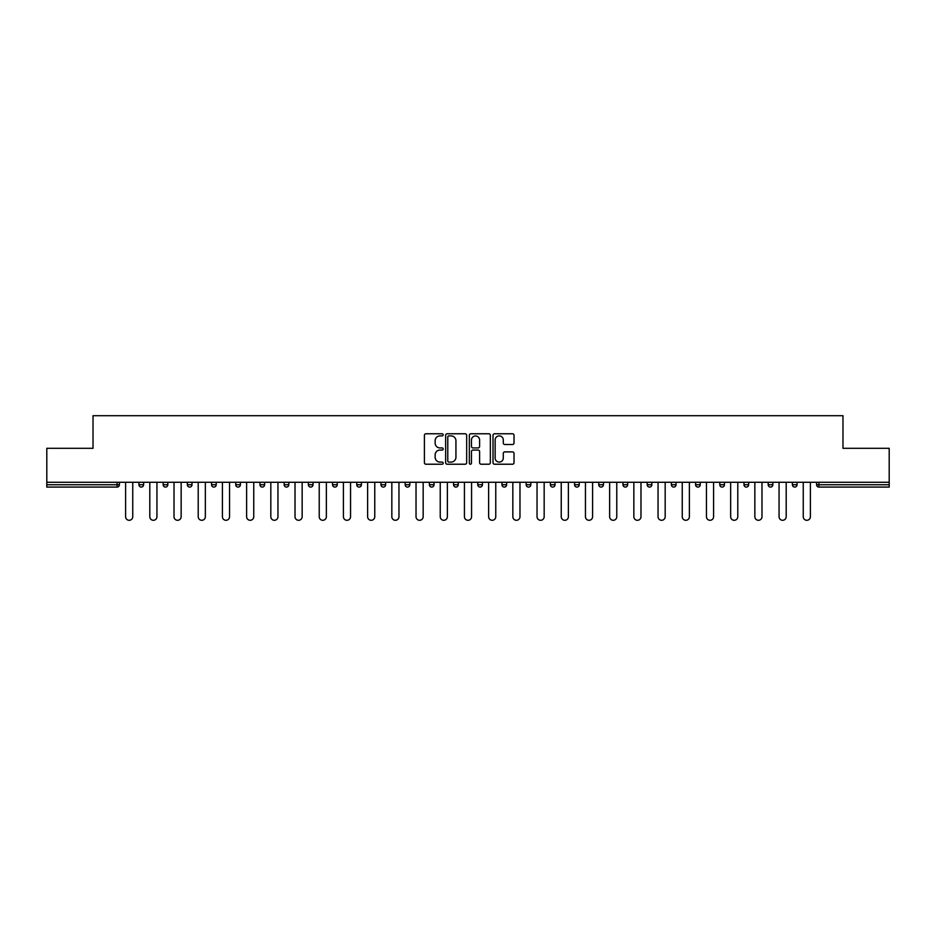 <?xml version="1.0" encoding="UTF-8"?>
<svg xmlns="http://www.w3.org/2000/svg" width="936" height="936" viewBox="0 0 936 936"><rect width="100%" height="100%" fill="white"/><g stroke="black" fill="none" stroke-linecap="round" stroke-linejoin="round"><path stroke-width="1.4" d="M443.184 434.83A1.065 1.065 0 0 0 442.108 433.766L425.938 433.766A1.521 1.521 0 0 0 424.406 435.287L424.406 462.7A1.521 1.521 0 0 0 425.938 464.221L442.108 464.221A1.065 1.065 0 0 0 443.184 463.156A1.065 1.065 0 0 0 442.108 462.091L440.014 462.091A4.867 4.867 0 0 1 435.146 457.224L435.146 454.931A4.867 4.867 0 0 1 440.014 450.064L442.108 450.064A1.065 1.065 0 0 0 443.184 448.999A1.065 1.065 0 0 0 442.108 447.935L440.014 447.935A4.867 4.867 0 0 1 435.146 443.056L435.146 440.774A4.867 4.867 0 0 1 440.014 435.895L442.108 435.895A1.065 1.065 0 0 0 443.184 434.83M512.507 444.506A1.521 1.521 0 0 0 514.028 442.985L514.028 435.287A1.521 1.521 0 0 0 512.507 433.766L494.536 433.766A1.521 1.521 0 0 0 493.015 435.287L493.015 462.7A1.521 1.521 0 0 0 494.536 464.221L512.507 464.221A1.521 1.521 0 0 0 514.028 462.7L514.028 453.41A1.521 1.521 0 0 0 512.507 451.889L504.808 451.889A1.521 1.521 0 0 0 503.287 453.41L503.287 458.02A4.072 4.072 0 0 1 499.216 462.091A4.072 4.072 0 0 1 495.144 458.02L495.144 439.978A4.072 4.072 0 0 1 499.216 435.895A4.072 4.072 0 0 1 503.287 439.978L503.287 442.985A1.521 1.521 0 0 0 504.808 444.506L512.507 444.506M46.8 482.274L46.8 448.297L93.027 448.297L93.027 415.713L842.973 415.713L842.973 448.297L889.2 448.297L889.2 482.274L46.8 482.274L46.8 484.754L117.082 484.754L117.082 482.274M466.666 435.287A1.521 1.521 0 0 0 465.145 433.766L447.174 433.766A1.521 1.521 0 0 0 445.653 435.287L445.653 462.7A1.521 1.521 0 0 0 447.174 464.221L465.145 464.221A1.521 1.521 0 0 0 466.666 462.7L466.666 435.287M470.855 433.766L488.826 433.766A1.521 1.521 0 0 1 490.347 435.287L490.347 462.7A1.521 1.521 0 0 1 488.826 464.221L481.139 464.221A1.521 1.521 0 0 1 479.606 462.7L479.606 451.585A1.521 1.521 0 0 0 478.085 450.064L472.984 450.064A1.521 1.521 0 0 0 471.463 451.585L471.463 463.156A1.065 1.065 0 0 1 470.399 464.221A1.065 1.065 0 0 1 469.334 463.156L469.334 435.287A1.521 1.521 0 0 1 470.855 433.766M117.082 487.083A2.328 2.328 0 0 0 119.41 484.754L117.082 484.754L117.082 487.083A2.328 2.328 0 0 0 119.41 484.754L119.41 482.274L119.41 484.754A2.328 2.328 0 0 1 117.082 487.083L46.8 487.083L46.8 484.754M889.2 482.274L889.2 487.083L818.918 487.083A2.328 2.328 0 0 1 816.59 484.754L816.59 482.274M143.606 482.274L143.606 484.754L138.949 484.754A2.328 2.328 0 0 0 141.278 487.083A2.328 2.328 0 0 1 138.949 484.754L138.949 482.274M163.156 482.274L163.156 484.754L163.156 482.274M167.813 482.274L167.813 484.754L167.813 482.274M192.009 482.274L192.009 484.754L187.352 484.754A2.328 2.328 0 0 0 189.68 487.083A2.328 2.328 0 0 1 187.352 484.754L187.352 482.274M211.559 482.274L211.559 484.754L211.559 482.274M216.216 482.274L216.216 484.754L216.216 482.274M235.755 484.754A2.328 2.328 0 0 0 238.083 487.083A2.328 2.328 0 0 0 240.412 484.754A2.328 2.328 0 0 1 238.083 487.083A2.328 2.328 0 0 0 240.412 484.754L240.412 482.274L240.412 484.754L235.755 484.754A2.328 2.328 0 0 0 238.083 487.083A2.328 2.328 0 0 1 235.755 484.754L235.755 482.274M264.619 482.274L264.619 484.754A2.328 2.328 0 0 1 262.291 487.083A2.328 2.328 0 0 1 259.962 484.754L259.962 482.274M286.486 487.083A2.328 2.328 0 0 0 288.814 484.754L288.814 482.274L288.814 484.754A2.328 2.328 0 0 1 286.486 487.083A2.328 2.328 0 0 1 284.158 484.754L284.158 482.274M310.693 487.083A2.328 2.328 0 0 0 313.022 484.754L313.022 482.274L313.022 484.754A2.328 2.328 0 0 1 310.693 487.083A2.328 2.328 0 0 1 308.365 484.754L308.365 482.274M337.217 482.274L337.217 484.754A2.328 2.328 0 0 1 334.889 487.083A2.328 2.328 0 0 1 332.561 484.754L332.561 482.274M356.768 482.274L356.768 484.754L356.768 482.274M361.425 482.274L361.425 484.754L361.425 482.274M385.62 482.274L385.62 484.754A2.328 2.328 0 0 1 383.292 487.083A2.328 2.328 0 0 1 380.964 484.754L380.964 482.274M405.171 482.274L405.171 484.754L405.171 482.274M409.828 482.274L409.828 484.754A2.328 2.328 0 0 1 407.499 487.083A2.328 2.328 0 0 1 405.171 484.754L409.828 484.754A2.328 2.328 0 0 1 407.499 487.083M434.023 482.274L434.023 484.754L429.367 484.754A2.328 2.328 0 0 0 431.695 487.083A2.328 2.328 0 0 1 429.367 484.754L429.367 482.274M455.902 487.083A2.328 2.328 0 0 0 458.23 484.754L458.23 482.274L458.23 484.754A2.328 2.328 0 0 1 455.902 487.083A2.328 2.328 0 0 1 453.574 484.754L453.574 482.274M482.426 482.274L482.426 484.754A2.328 2.328 0 0 1 480.098 487.083A2.328 2.328 0 0 1 477.769 484.754L477.769 482.274M501.977 482.274L501.977 484.754L501.977 482.274M506.633 482.274L506.633 484.754A2.328 2.328 0 0 1 504.305 487.083A2.328 2.328 0 0 1 501.977 484.754L506.633 484.754A2.328 2.328 0 0 1 504.305 487.083M530.829 482.274L530.829 484.754A2.328 2.328 0 0 1 528.501 487.083A2.328 2.328 0 0 1 526.172 484.754L526.172 482.274M550.38 484.754L555.036 484.754A2.328 2.328 0 0 1 552.708 487.083A2.328 2.328 0 0 0 555.036 484.754L555.036 482.274L555.036 484.754A2.328 2.328 0 0 1 552.708 487.083A2.328 2.328 0 0 1 550.38 484.754L550.38 482.274M579.232 482.274L579.232 484.754A2.328 2.328 0 0 1 576.904 487.083A2.328 2.328 0 0 1 574.575 484.754L574.575 482.274M598.783 482.274L598.783 484.754L598.783 482.274M603.439 482.274L603.439 484.754L603.439 482.274M622.978 482.274L622.978 484.754L622.978 482.274M627.635 482.274L627.635 484.754A2.328 2.328 0 0 1 625.307 487.083A2.328 2.328 0 0 1 622.978 484.754L627.635 484.754A2.328 2.328 0 0 1 625.307 487.083M647.185 482.274L647.185 484.754L647.185 482.274M651.842 482.274L651.842 484.754L651.842 482.274M671.381 482.274L671.381 484.754L671.381 482.274M676.038 482.274L676.038 484.754A2.328 2.328 0 0 1 673.709 487.083A2.328 2.328 0 0 1 671.381 484.754A2.328 2.328 0 0 0 673.709 487.083A2.328 2.328 0 0 0 676.038 484.754A2.328 2.328 0 0 1 673.709 487.083A2.328 2.328 0 0 1 671.381 484.754L676.038 484.754M700.245 482.274L700.245 484.754A2.328 2.328 0 0 1 697.917 487.083A2.328 2.328 0 0 1 695.588 484.754L695.588 482.274M724.441 482.274L724.441 484.754L719.784 484.754A2.328 2.328 0 0 0 722.112 487.083A2.328 2.328 0 0 1 719.784 484.754L719.784 482.274M748.648 482.274L748.648 484.754A2.328 2.328 0 0 1 746.32 487.083A2.328 2.328 0 0 1 743.991 484.754L743.991 482.274M768.187 482.274L768.187 484.754L768.187 482.274M772.843 482.274L772.843 484.754A2.328 2.328 0 0 1 770.515 487.083A2.328 2.328 0 0 1 768.187 484.754A2.328 2.328 0 0 0 770.515 487.083A2.328 2.328 0 0 1 768.187 484.754L772.843 484.754A2.328 2.328 0 0 1 770.515 487.083M797.051 482.274L797.051 484.754A2.328 2.328 0 0 1 794.722 487.083A2.328 2.328 0 0 1 792.394 484.754L792.394 482.274M143.606 484.754A2.328 2.328 0 0 1 141.278 487.083A2.328 2.328 0 0 0 143.606 484.754A2.328 2.328 0 0 1 141.278 487.083A2.328 2.328 0 0 1 138.949 484.754M165.485 487.083A2.328 2.328 0 0 1 163.156 484.754A2.328 2.328 0 0 0 165.485 487.083A2.328 2.328 0 0 0 167.813 484.754A2.328 2.328 0 0 1 165.485 487.083A2.328 2.328 0 0 1 163.156 484.754L167.813 484.754M192.009 484.754A2.328 2.328 0 0 1 189.68 487.083A2.328 2.328 0 0 0 192.009 484.754A2.328 2.328 0 0 1 189.68 487.083A2.328 2.328 0 0 1 187.352 484.754M213.888 487.083A2.328 2.328 0 0 1 211.559 484.754A2.328 2.328 0 0 0 213.888 487.083A2.328 2.328 0 0 0 216.216 484.754A2.328 2.328 0 0 1 213.888 487.083A2.328 2.328 0 0 1 211.559 484.754L216.216 484.754A2.328 2.328 0 0 1 213.888 487.083M359.096 487.083A2.328 2.328 0 0 1 356.768 484.754L361.425 484.754A2.328 2.328 0 0 1 359.096 487.083A2.328 2.328 0 0 0 361.425 484.754M431.695 487.083A2.328 2.328 0 0 0 434.023 484.754A2.328 2.328 0 0 1 431.695 487.083A2.328 2.328 0 0 1 429.367 484.754M601.111 487.083A2.328 2.328 0 0 1 598.783 484.754L603.439 484.754A2.328 2.328 0 0 1 601.111 487.083A2.328 2.328 0 0 0 603.439 484.754A2.328 2.328 0 0 1 601.111 487.083M649.514 487.083A2.328 2.328 0 0 1 647.185 484.754A2.328 2.328 0 0 0 649.514 487.083A2.328 2.328 0 0 0 651.842 484.754A2.328 2.328 0 0 1 649.514 487.083A2.328 2.328 0 0 1 647.185 484.754L651.842 484.754M722.112 487.083A2.328 2.328 0 0 0 724.441 484.754A2.328 2.328 0 0 1 722.112 487.083A2.328 2.328 0 0 1 719.784 484.754M818.918 482.274L818.918 487.083A2.328 2.328 0 0 1 816.59 484.754L889.2 484.754M448.847 435.895A1.065 1.065 0 0 0 447.782 436.96L447.782 461.027A1.065 1.065 0 0 0 448.847 462.091L451.058 462.091A4.867 4.867 0 0 0 455.937 457.224L455.937 440.774A4.867 4.867 0 0 0 451.058 435.895L448.847 435.895M479.606 440.049A4.072 4.072 0 0 0 475.535 435.977A4.072 4.072 0 0 0 471.463 440.049L471.463 446.402A1.521 1.521 0 0 0 472.984 447.935L478.085 447.935A1.521 1.521 0 0 0 479.606 446.402L479.606 440.049M125.611 482.274L125.611 516.719A3.568 3.568 0 0 0 129.18 520.287A3.568 3.568 0 0 0 132.748 516.719L132.748 482.274M149.807 482.274L149.807 516.719A3.568 3.568 0 0 0 153.375 520.287A3.568 3.568 0 0 0 156.944 516.719L156.944 482.274M174.014 482.274L174.014 516.719A3.568 3.568 0 0 0 177.583 520.287A3.568 3.568 0 0 0 181.151 516.719L181.151 482.274M198.21 482.274L198.21 516.719A3.568 3.568 0 0 0 201.778 520.287A3.568 3.568 0 0 0 205.347 516.719L205.347 482.274M222.417 482.274L222.417 516.719A3.568 3.568 0 0 0 225.986 520.287A3.568 3.568 0 0 0 229.554 516.719L229.554 482.274M246.613 482.274L246.613 516.719A3.568 3.568 0 0 0 250.181 520.287A3.568 3.568 0 0 0 253.75 516.719L253.75 482.274M270.82 482.274L270.82 516.719A3.568 3.568 0 0 0 274.388 520.287A3.568 3.568 0 0 0 277.957 516.719L277.957 482.274M295.015 482.274L295.015 516.719A3.568 3.568 0 0 0 298.584 520.287A3.568 3.568 0 0 0 302.152 516.719L302.152 482.274M319.223 482.274L319.223 516.719A3.568 3.568 0 0 0 322.791 520.287A3.568 3.568 0 0 0 326.36 516.719L326.36 482.274M343.418 482.274L343.418 516.719A3.568 3.568 0 0 0 346.987 520.287A3.568 3.568 0 0 0 350.555 516.719L350.555 482.274M367.626 482.274L367.626 516.719A3.568 3.568 0 0 0 371.194 520.287A3.568 3.568 0 0 0 374.763 516.719L374.763 482.274M391.833 482.274L391.833 516.719A3.568 3.568 0 0 0 395.39 520.287A3.568 3.568 0 0 0 398.958 516.719L398.958 482.274M416.029 482.274L416.029 516.719A3.568 3.568 0 0 0 419.597 520.287A3.568 3.568 0 0 0 423.166 516.719L423.166 482.274M440.236 482.274L440.236 516.719A3.568 3.568 0 0 0 443.793 520.287A3.568 3.568 0 0 0 447.361 516.719L447.361 482.274M464.431 482.274L464.431 516.719A3.568 3.568 0 0 0 468 520.287A3.568 3.568 0 0 0 471.568 516.719L471.568 482.274M488.639 482.274L488.639 516.719A3.568 3.568 0 0 0 492.207 520.287A3.568 3.568 0 0 0 495.764 516.719L495.764 482.274M512.834 482.274L512.834 516.719A3.568 3.568 0 0 0 516.403 520.287A3.568 3.568 0 0 0 519.971 516.719L519.971 482.274M537.042 482.274L537.042 516.719A3.568 3.568 0 0 0 540.61 520.287A3.568 3.568 0 0 0 544.167 516.719L544.167 482.274M561.237 482.274L561.237 516.719A3.568 3.568 0 0 0 564.806 520.287A3.568 3.568 0 0 0 568.374 516.719L568.374 482.274M585.445 482.274L585.445 516.719A3.568 3.568 0 0 0 589.013 520.287A3.568 3.568 0 0 0 592.582 516.719L592.582 482.274M609.64 482.274L609.64 516.719A3.568 3.568 0 0 0 613.209 520.287A3.568 3.568 0 0 0 616.777 516.719L616.777 482.274M633.847 482.274L633.847 516.719A3.568 3.568 0 0 0 637.416 520.287A3.568 3.568 0 0 0 640.985 516.719L640.985 482.274M658.043 482.274L658.043 516.719A3.568 3.568 0 0 0 661.612 520.287A3.568 3.568 0 0 0 665.18 516.719L665.18 482.274M682.25 482.274L682.25 516.719A3.568 3.568 0 0 0 685.819 520.287A3.568 3.568 0 0 0 689.387 516.719L689.387 482.274M706.446 482.274L706.446 516.719A3.568 3.568 0 0 0 710.014 520.287A3.568 3.568 0 0 0 713.583 516.719L713.583 482.274M730.653 482.274L730.653 516.719A3.568 3.568 0 0 0 734.222 520.287A3.568 3.568 0 0 0 737.79 516.719L737.79 482.274M754.849 482.274L754.849 516.719A3.568 3.568 0 0 0 758.417 520.287A3.568 3.568 0 0 0 761.986 516.719L761.986 482.274M779.056 482.274L779.056 516.719A3.568 3.568 0 0 0 782.625 520.287A3.568 3.568 0 0 0 786.193 516.719L786.193 482.274M803.252 482.274L803.252 516.719A3.568 3.568 0 0 0 806.82 520.287A3.568 3.568 0 0 0 810.389 516.719L810.389 482.274M262.291 487.083A2.328 2.328 0 0 0 264.619 484.754L259.962 484.754M288.814 484.754L284.158 484.754M313.022 484.754L308.365 484.754M334.889 487.083A2.328 2.328 0 0 0 337.217 484.754L332.561 484.754M383.292 487.083A2.328 2.328 0 0 0 385.62 484.754L380.964 484.754M458.23 484.754L453.574 484.754M480.098 487.083A2.328 2.328 0 0 0 482.426 484.754L477.769 484.754M528.501 487.083A2.328 2.328 0 0 0 530.829 484.754L526.172 484.754M576.904 487.083A2.328 2.328 0 0 0 579.232 484.754L574.575 484.754M697.917 487.083A2.328 2.328 0 0 0 700.245 484.754L695.588 484.754M746.32 487.083A2.328 2.328 0 0 0 748.648 484.754L743.991 484.754M794.722 487.083A2.328 2.328 0 0 0 797.051 484.754L792.394 484.754M818.918 487.083A2.328 2.328 0 0 1 816.59 484.754"/></g></svg>
